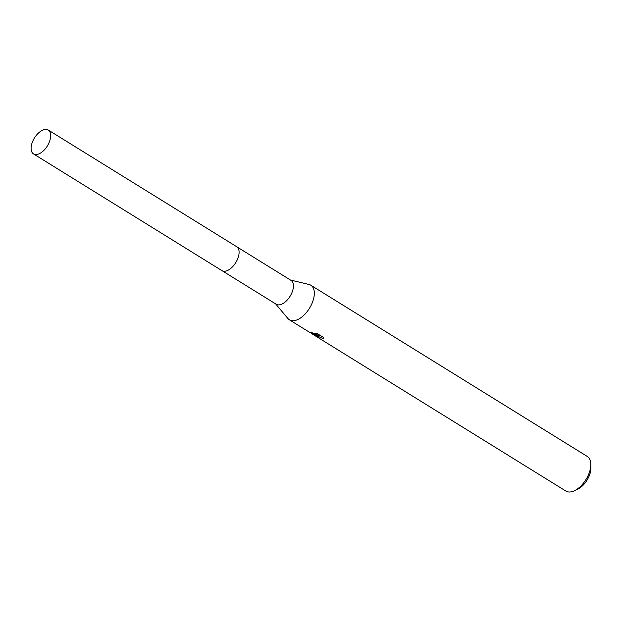 <?xml version="1.0" encoding="UTF-8"?>
<svg xmlns="http://www.w3.org/2000/svg" width="622" height="622" viewBox="0 0 622 622"><rect width="100%" height="100%" fill="white"/><g stroke="black" fill="none" stroke-linecap="round" stroke-linejoin="round"><path stroke-width="0.93" d="M229.106 269.629A14.034 7.581 -58.2 0 0 239.035 253.605M222.178 270.764L276.222 304.236A14.034 7.581 -58.2 0 0 278.003 304.85A14.034 7.581 -58.2 0 0 290.917 294.812A14.034 7.581 -58.2 0 0 291.003 280.374L236.959 246.895M275.655 303.886L287.924 318.526A20.339 10.986 -58.2 0 0 289.401 319.817A20.339 10.986 -58.2 0 0 291.975 320.703A20.339 10.986 -58.2 0 0 310.689 306.156A20.339 10.986 -58.2 0 0 310.821 285.226A20.339 10.986 -58.2 0 0 309.01 284.479L290.435 280.017M316.233 335.724L318.005 335.896L315.541 335.297L309.927 332.513L312.151 332.77L319.234 336.012L314.577 333.135L317.508 333.742L323.246 337.303L323.284 338.695L319.055 336.805L317.492 336.782L318.666 337.769A20.339 10.986 121.8 0 1 317.593 337.279L315.579 335.826L316.233 335.724M311.233 333.338L565.911 491.069A20.339 10.986 -58.2 0 0 568.492 491.955A20.339 10.986 -58.2 0 0 574.409 490.75A20.339 10.986 -58.2 0 0 590.83 464.23A20.339 10.986 -58.2 0 0 587.331 456.478L310.821 285.226M574.409 490.75L577.76 489.156A16.273 8.794 -58.2 0 0 590.9 467.938L590.83 464.23M319.436 335.561L321.038 335.927M319.654 335.071L319.234 336.012M32.849 140.992A14.034 7.581 -58.2 0 0 33.502 153.914A14.034 7.581 -58.2 0 0 48.936 142.967A14.034 7.581 -58.2 0 0 48.283 130.045A14.034 7.581 -58.2 0 0 32.849 140.992M33.502 153.914L221.883 270.601A14.049 7.588 -58.2 0 0 237.332 259.646A14.049 7.588 -58.2 0 0 236.679 246.709L48.283 130.045M317.492 336.782L317.896 335.88M289.401 319.817L309.974 332.56"/></g></svg>
